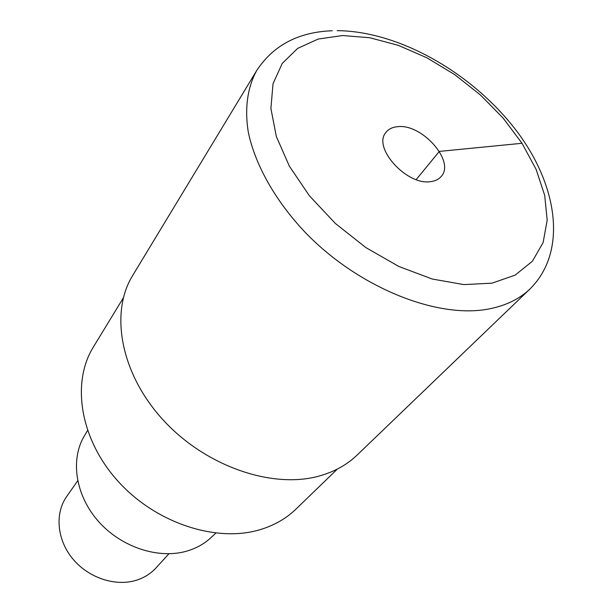 <?xml version="1.0" encoding="UTF-8"?>
<svg xmlns="http://www.w3.org/2000/svg" width="613" height="613" viewBox="0 0 613 613"><rect width="100%" height="100%" fill="white"/><g stroke="black" fill="none" stroke-linecap="round" stroke-linejoin="round"><path stroke-width="0.92" d="M256.786 70.411L132.646 275.551C109.627 312.699 120.562 373.784 163.364 420.204C205.991 466.723 273.191 489.442 320.032 475.803C334.775 471.566 347.127 464.662 357.08 455.099L529.969 288.968C519.916 298.646 506.767 305.197 490.538 308.623C439.015 319.764 358.835 288.21 304.983 232.143C274.961 200.305 254.916 164.284 248.25 131.895C244.48 108.011 247.591 87.023 256.786 70.411C273.383 45.224 298.546 31.999 332.277 30.742M397.622 126.692C392.481 127.136 388.604 129.036 385.983 132.385C372.168 147.411 406.825 185.869 430.747 181.617C435.253 181.057 438.724 179.356 441.153 176.521C455.597 161.541 421.982 123.443 397.622 126.692M123.359 297.834L93.314 347.111C71.231 382.596 79.974 439.184 118.041 481.251C155.955 523.402 216.964 543.095 260.686 529.494C274.578 525.211 286.309 518.437 295.887 509.181L337.372 469.06M84.755 435.245L83.743 436.977C70.12 460.876 75.889 496.453 99.068 522.084C122.179 547.761 159.449 559.523 187.593 550.88C196.359 548.198 203.93 543.984 210.32 538.237L211.784 536.873M77.659 480.807L66.664 496.545C54.733 513.433 56.902 539.678 72.679 558.757C88.379 577.875 115.436 586.825 136.347 580.258C144.162 577.783 150.698 573.691 155.947 567.983L168.889 553.792M416.181 179.586L439.345 151.403L522.023 143.289M342.652 35.531L369.739 37.73L398.228 45.316L426.909 57.806L454.662 74.587L480.416 94.977L503.181 118.163L522.023 143.289L536.114 169.38L544.704 195.386L547.179 220.159L543.133 242.518L532.413 261.222L515.173 275.114L491.986 283.168L463.857 284.601L432.234 279.022L398.917 266.502L365.969 247.652L335.487 223.569L309.412 195.792L289.328 166.115L276.31 136.4L270.892 108.424L273.038 83.705L282.248 63.423L297.665 48.381L318.208 39.04L342.652 35.531M529.969 288.968C569.102 250.296 556.765 181.073 513.096 126.47C469.282 71.491 398.159 31.148 337.173 30.65M83.743 436.977L87.521 430.533M210.32 538.237L215.768 533.141"/></g></svg>

